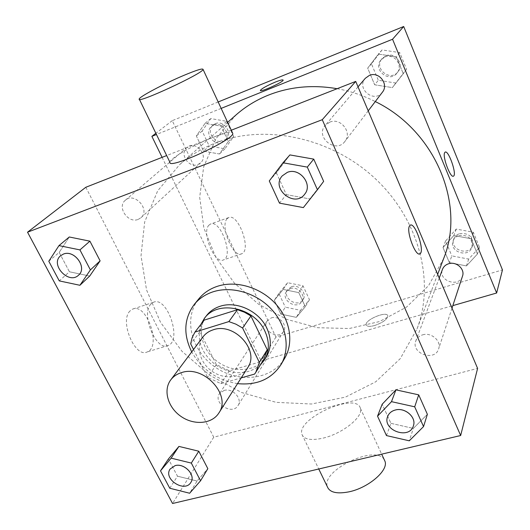 <?xml version="1.0" encoding="UTF-8"?>
<svg xmlns="http://www.w3.org/2000/svg" width="530" height="530" viewBox="0 0 530 530"><rect width="100%" height="100%" fill="white"/><g stroke="black" fill="none" stroke-linecap="round" stroke-linejoin="round"><path stroke-width="0.4" stroke-dasharray="2.65 1.99" d="M247.682 367.707C241.097 378.228 224.223 379.844 212.152 371.364C199.962 363.063 195.517 346.706 203.036 336.828M193.529 349.508L207.568 377.32L220.864 383.641L241.21 377.877M263.702 359.532L254.605 374.081M204.189 320.12L201.36 325.625L199.916 331.734L216.366 364.62L229.391 370.788L262.542 361.248M200.983 324.287C196.226 339.929 201.347 353.649 216.359 365.455C232.736 375.26 247.371 375.141 260.263 365.091M266.371 356.822C257.553 371.338 234.677 373.723 218.42 362.301C201.996 351.125 196.153 328.878 206.627 315.502M216.366 364.62L207.568 377.32M199.916 331.734L190.681 343.851M229.391 370.788L220.864 383.641M237.553 383.627C217.273 380.288 201.996 369.728 191.721 351.927M284.709 358.267C272.208 379.957 238.732 383.687 215.12 367.078C191.244 350.847 182.923 318.212 198.796 298.854M386.469 435.58L390.921 423.331L382.183 404.218L390.921 423.331L413.327 428.412L427.372 414.308L413.327 428.412L409.273 440.814M169.779 488.249L177.477 476.185L168.401 459.007L177.477 476.185L197.054 481.035L207.84 468.666L197.054 481.035L189.654 493.238M269.28 180.955L276.375 172.82L289.903 154.919L276.375 172.82L286.339 194.623L309.772 198.942L323.644 181.353L303.352 207.594M48.793 261.244L59.181 252.426L69.278 236.99L59.181 252.426L69.417 271.777L89.722 276.044L69.417 271.777L59.274 280.9M215.419 142.994C264.748 123.497 331.151 137.383 375.194 178.583C419.329 219.725 435.11 281.874 417.044 328.852L400.263 358.644L375.71 381.805L345.394 397.136L311.474 404.012L276.143 402.35L241.508 392.492L209.535 375.147L182.028 351.35L160.577 322.425L146.552 289.956L141.013 255.791L144.657 222.017L157.668 190.873L179.617 164.651C189.978 155.528 201.91 148.307 215.419 142.994M85.82 187.269L213.736 437.204L477.603 368.403M231.292 130.214L166.672 155.562M224.044 390.451C232.465 387.615 242.8 398.759 238.056 405.516C232.392 415.699 212.702 403.125 219.493 393.671L224.044 390.451M422.675 334.841C431.347 332.005 441.649 341.095 438.635 348.892C434.858 362.056 410.558 353.411 415.845 340.836C417.037 337.855 419.309 335.861 422.675 334.841M329.845 122.119C340.684 117.355 352.51 132.513 344.944 141.377C335.901 154.17 314.688 136.912 325.254 125.345L329.845 122.119M138.211 219.394L141.046 217.664C150.659 209.668 134.461 191.661 125.332 200.26C116.646 206.952 128.048 223.773 138.211 219.394M213.736 437.204L172.561 503.5M130.016 310.964C119.237 320.961 135.117 358.479 147.234 351.92C161.902 346.779 146.591 302.246 132.507 309.175L130.016 310.964M323.201 438.098C342.751 433.6 363.752 416.494 360.387 408.305C356.577 391.484 296.124 418.462 301.921 434.328C303.988 439.509 311.084 440.768 323.201 438.098M169.925 162.266C169.415 158.742 193.503 144.922 212.782 137.489C223.845 133.222 230.411 131.659 232.491 132.798M384.224 459.649C375.843 444.18 320.981 470.309 327.354 486.752M150.911 304.114C140.47 314.058 156.383 351.98 168.162 345.494C182.459 340.459 167.036 295.508 153.329 302.332L150.911 304.114M419.667 253.89C415.315 256.182 406.166 231.477 409.405 226.111L410.432 225.084M337.133 88.702C350.33 91.107 363.05 95.393 375.286 101.568M443.67 258.488L428.565 285.65L406.583 307.069L379.493 321.571L349.21 328.514L317.702 327.712L286.896 319.418L258.574 304.24L234.379 283.099L215.743 257.196L203.878 228.006L199.677 197.226L203.692 166.751L215.975 138.628L236.055 114.911M197.988 164.486L200.559 162.895C209.323 155.568 195.265 139.648 186.911 147.486C178.994 153.607 188.799 168.566 197.988 164.486M462.505 276.143C459.066 288.081 437.714 280.728 442.49 269.3M382.382 92.246C374.286 103.681 355.875 88.642 365.322 78.288M271.287 317.901C278.886 315.151 287.942 325.102 283.57 331.376C278.303 340.79 260.873 329.7 267.147 320.935L271.287 317.901M221.162 108.398L156.456 134.507M162.094 157.357L261.144 360.877L452.825 305.631M280.893 314.124L296.303 317.351L305.306 306.658L298.754 292.613L283.166 289.433L274.315 300.252L280.893 314.124L296.303 317.351L305.306 306.658L298.754 292.613L283.166 289.433L274.315 300.252L280.893 314.124L285.339 307.161L300.563 310.322L309.48 299.722L303.027 285.829L287.631 282.709L278.86 293.441L285.339 307.161M374.677 84.793L392.359 87.609L403.284 73.703L396.341 56.809L378.42 54.067L367.688 68.145L374.677 84.793L392.359 87.609L403.284 73.703L396.341 56.809L378.42 54.067L367.688 68.145L374.677 84.793L378.327 80.262L395.764 83.018L406.563 69.271L399.733 52.609L382.064 49.926L371.45 63.832L378.327 80.262M218.174 101.972L172.243 120.654L275.925 337.08L502.466 269.902M449.36 262.628L466.446 265.908L477.417 254.049L471.13 238.758L453.826 235.525L443.027 247.536L449.36 262.628L466.446 265.908L477.417 254.049L471.13 238.758L453.826 235.525L443.027 247.536L449.36 262.628L451.818 255.877L468.679 259.09L479.517 247.344L473.323 232.233L456.25 229.073L445.578 240.965L451.818 255.877M203.566 151.149L219.44 153.985L228.291 141.563L221.103 126.153L205.037 123.377L196.352 135.952L203.566 151.149L219.44 153.985L228.291 141.563L221.103 126.153L205.037 123.377L196.352 135.952L203.566 151.149L209.244 146.041L224.925 148.824L233.697 136.528L226.628 121.31L210.768 118.587L202.155 131.023L209.244 146.041M172.243 120.654L155.86 133.282M275.925 337.08L261.144 360.877M209.006 225.111C201.142 232.226 214.835 264.848 223.514 259.892C233.929 256.334 220.347 218.969 210.456 224.057L209.006 225.111M374.617 325.519C382.998 322.545 387.39 319.298 387.801 315.794C386.774 310.587 364.269 320.127 366.23 324.923C367.012 326.593 369.808 326.798 374.617 325.519C382.998 322.538 387.39 319.298 387.801 315.787C386.774 310.58 364.269 320.12 366.23 324.916C367.012 326.593 369.808 326.791 374.617 325.519M283.146 80.096L283.146 80.09C283.868 81.812 260.495 92.465 260.382 90.471M227.198 218.665C219.599 225.72 233.299 258.64 241.72 253.757C251.836 250.299 238.195 212.629 228.602 217.625L227.198 218.665M453.448 176.145C450.467 178.464 442.239 156.555 444.65 152.68L445.154 152.117M213.775 125.02C222.441 121.039 231.69 134.964 224.415 140.947C216.399 148.93 202.698 133.394 211.576 126.345L213.775 125.02M224.925 148.824L219.44 153.985M233.697 136.528L228.291 141.563M226.628 121.31L221.103 126.153M210.768 118.587L205.037 123.377M202.155 131.023L196.352 135.952M215.372 123.649C224.005 119.681 233.22 133.553 225.959 139.522C217.969 147.486 204.322 132.003 213.179 124.974L215.372 123.649M290.38 288.585C297.635 285.882 306.174 295.349 301.967 301.391C296.886 310.467 280.37 299.98 286.419 291.52L290.38 288.585M300.563 310.322L296.303 317.351M309.48 299.722L305.306 306.658M303.027 285.829L298.754 292.613M287.631 282.709L283.166 289.433M278.86 293.441L274.315 300.252M291.619 286.677C298.86 283.981 307.36 293.415 303.167 299.443C298.099 308.5 281.642 298.046 287.671 289.612L291.619 286.677M384.979 56.968C394.029 52.828 403.549 65.322 397.149 72.868C389.451 83.733 372.146 69.569 381.123 59.724L384.979 56.968M395.764 83.018L392.359 87.609M406.563 69.271L403.284 73.703M399.733 52.609L396.341 56.809M382.064 49.926L378.42 54.067M371.45 63.832L367.688 68.145M385.986 55.776C395.002 51.655 404.483 64.097 398.103 71.616C390.425 82.448 373.2 68.343 382.143 58.532L385.986 55.776M458.894 235.459C468.189 234.651 472.561 238.553 472.018 247.146C468.725 258.56 448.552 251.71 453.124 240.766C454.15 238.182 456.078 236.413 458.894 235.459M468.679 259.09L466.446 265.908M479.517 247.344L477.417 254.049M473.323 232.233L471.13 238.758M456.25 229.073L453.826 235.525M445.578 240.965L443.027 247.536M459.563 233.624C468.825 232.816 473.177 236.698 472.634 245.271C469.355 256.652 449.255 249.829 453.812 238.917C454.839 236.34 456.754 234.578 459.563 233.624M78.599 275.136C68.794 284.961 49.721 264.351 60.665 255.685M59.181 252.426L69.417 271.777M190.913 482.32C184.884 493.145 162.915 479.06 170.137 469.01M177.477 476.185L197.054 481.035M304.743 194.139C294.76 208.257 270.545 188.667 282.218 175.887M276.375 172.82L286.339 194.623L279.489 203.142M286.339 194.623L309.772 198.942M413.393 425.835C409.286 440.145 381.944 430.075 387.682 416.434M390.921 423.331L413.327 428.412M139.397 99.342L139.218 98.984M301.921 434.328L318.749 469.004M360.387 408.305L381.673 454.157M153.329 302.332L132.507 309.175M168.162 345.494L147.234 351.92M227.628 122.337L179.617 164.651M437.661 274.361L417.044 328.852M141.046 217.664L200.559 162.895M125.332 200.26L186.911 147.486M439.231 278.051L415.845 340.836M452.01 308.135L438.635 348.892M358.028 86.847L325.254 125.345M368.217 110.836L344.944 141.377M267.147 320.935L219.493 393.671M283.57 331.376L238.056 405.516M228.602 217.625L210.456 224.057M241.72 253.757L223.514 259.892M213.179 124.974L211.576 126.345M225.959 139.522L224.415 140.947M287.671 289.612L286.419 291.52M303.167 299.443L301.967 301.391M382.143 58.532L381.123 59.724M398.103 71.616L397.149 72.868M453.812 238.917L453.124 240.766M472.634 245.271L472.018 247.146"/><path stroke-width="0.79" d="M181.545 372.603C203.871 364.726 231.829 395.36 218.797 413.095C211.907 424.086 193.967 425.53 180.995 416.428C167.891 407.497 162.909 390.206 170.766 379.877C173.416 376.399 177.007 373.968 181.545 372.603M170.766 379.877L203.036 336.828C205.574 333.496 208.979 331.151 213.252 329.799C234.3 322.068 260.111 350.708 247.682 367.707L218.797 413.095M194.987 332.065L204.189 320.12L237.466 309.692L228.861 321.591L194.987 332.065L192.125 337.65L190.681 343.851L193.529 349.508M241.21 377.877L254.605 374.081L255.785 372.338L259.362 362.421L242.601 328.03L235.969 324.181L228.861 321.591M259.362 362.421L267.246 349.754L250.922 315.979L242.601 328.03M237.466 309.692L244.436 312.216L250.922 315.979M267.246 349.754L263.702 359.532L255.785 372.338M260.263 365.091L264.45 359.943C269.478 351.257 269.637 341.678 264.927 331.204C254.48 307.234 217.287 299.669 204.381 318.404L200.983 324.287M204.381 318.404L206.627 315.502C210.006 311.176 214.484 308.109 220.056 306.294C236.486 300.623 259.124 311.15 266.875 328.196C271.552 338.624 271.386 348.164 266.371 356.822L264.45 359.943M191.721 351.927C183.102 334.39 183.943 318.57 194.252 304.459C199.048 298.602 205.282 294.395 212.967 291.844C231.716 285.69 256.295 292.871 271.446 309.202C286.644 325.5 290.42 348.634 281.072 364.501C271.512 379.122 257.004 385.502 237.553 383.627M194.252 304.459L198.796 298.854C203.56 293.037 209.748 288.857 217.36 286.313C235.949 280.178 260.283 287.26 275.262 303.432C290.288 319.57 293.998 342.506 284.709 358.267L281.072 364.501M423.543 426.57L427.372 414.308L418.713 394.857L395.923 389.848L382.183 404.218L377.539 416.176L386.469 435.58L409.273 440.814L423.543 426.57L414.699 406.815L391.491 401.66L377.539 416.176M200.559 480.77L207.84 468.666L198.796 451.216L178.928 446.412L168.401 459.007L160.504 470.845L169.779 488.249L189.654 493.238L200.559 480.77L191.317 463.081L171.137 458.145L160.504 470.845M172.561 503.5L460.656 435.521L322.273 119.701L27.534 232.2L172.561 503.5M317.437 189.74L323.644 181.353L313.747 159.126L289.903 154.919L283 162.783L269.28 180.955L279.489 203.142L303.352 207.594L317.437 189.74L307.301 167.109L283 162.783M79.911 285.279L89.722 276.044L100.117 260.859L89.908 241.163L69.278 236.99L58.976 245.609L48.793 261.244L59.274 280.9L79.911 285.279L90.391 269.909L79.937 249.902L58.976 245.609M460.656 435.521L477.603 368.403L355.723 81.415L322.273 119.701M409.412 226.111L410.246 225.157C415.156 221.964 425.179 251.816 419.873 253.81C415.679 256.931 406.093 231.63 409.412 226.111M355.723 81.415L231.292 130.214M166.672 155.562L85.82 187.269L27.534 232.2M232.491 132.798L232.743 133.348C234.823 139.397 167.877 170.183 169.925 162.266L139.397 99.342M183.625 75.479C196.126 70.232 202.599 68.198 203.05 69.377C203.984 72.981 135.912 104.536 139.218 98.984C139.364 96.751 164.293 83.614 183.625 75.479M318.749 469.004L327.354 486.752C329.693 492.469 336.894 494.165 348.959 491.84C368.43 487.885 388.742 470.322 384.972 461.266L384.224 459.649M410.432 225.084C415.493 222.746 425.067 251.896 419.866 253.81L419.667 253.89M227.628 122.337L236.055 114.911C245.45 106.643 256.175 100.064 268.233 95.188C289.718 86.681 312.68 84.515 337.133 88.702M375.286 101.568C435.521 130.784 465.744 204.885 443.67 258.488L437.661 274.361M439.231 278.051L442.49 269.3C443.57 266.597 445.598 264.755 448.572 263.774C456.231 261.078 465.221 269.068 462.505 276.143L452.01 308.135M358.028 86.847L365.322 78.288L369.39 75.392C378.95 71.066 389.119 84.316 382.382 92.246L368.217 110.836M452.825 305.631L496.636 293.01L392.558 39.246L221.162 108.398M156.456 134.507L151.878 136.356L162.094 157.357M392.558 39.246L403.694 26.5L502.466 269.902L496.636 293.01M444.657 152.68L445.154 152.117C448.579 149.798 457.231 174.86 453.455 176.139C450.474 178.464 442.239 156.555 444.657 152.68M403.694 26.5L218.174 101.972M155.86 133.282L151.878 136.356M260.382 90.471L260.369 90.405C261.701 88.57 266.663 85.807 275.269 82.117C280.165 80.169 282.795 79.493 283.146 80.09C283.855 81.865 259.839 92.73 260.369 90.405C261.694 88.563 266.663 85.8 275.262 82.11C280.171 80.169 282.795 79.5 283.146 80.096M445.147 152.117C448.579 149.798 457.224 174.867 453.448 176.145L453.455 176.139M63.441 254.069C74.425 249.345 87.649 267.809 78.612 275.13L78.586 275.149C68.787 285.001 49.674 264.357 60.652 255.692L63.441 254.069M89.722 276.044L100.117 260.859L90.391 269.909M100.117 260.859L89.908 241.163L79.937 249.902M89.908 241.163L69.278 236.99M60.678 255.672L63.414 254.089C74.405 249.365 87.622 267.829 78.586 275.149M175.085 465.625C184.321 462.776 196.001 475.125 190.926 482.307L190.913 482.32C184.89 493.192 162.876 479.074 170.13 469.024L175.085 465.625M207.84 468.666L198.796 451.216L191.317 463.081M198.796 451.216L178.928 446.412L171.137 458.145M178.928 446.412L168.401 459.007M170.15 468.997L175.066 465.651C184.301 462.803 195.987 475.152 190.906 482.333L190.926 482.307M287.346 172.343C299.496 167.175 313.137 184.341 304.75 194.126L304.743 194.139C294.76 208.29 270.519 188.68 282.212 175.9L287.346 172.343M323.644 181.353L313.747 159.126L307.301 167.109M313.747 159.126L289.903 154.919M282.225 175.881L287.326 172.363C299.483 167.195 313.124 184.36 304.737 194.146L304.75 194.126M387.682 416.434L387.688 416.421C388.98 413.188 391.518 411.048 395.287 410.008C404.993 407.113 416.693 417.342 413.4 425.822L413.387 425.848C409.292 440.185 381.911 430.102 387.675 416.447C388.974 413.214 391.504 411.075 395.274 410.034C404.98 407.139 416.686 417.375 413.387 425.848M427.372 414.308L418.713 394.857L414.699 406.815M418.713 394.857L395.923 389.848L391.491 401.66M395.923 389.848L382.183 404.218M232.743 133.348L203.05 69.377M381.673 454.157L384.972 461.266"/></g></svg>
